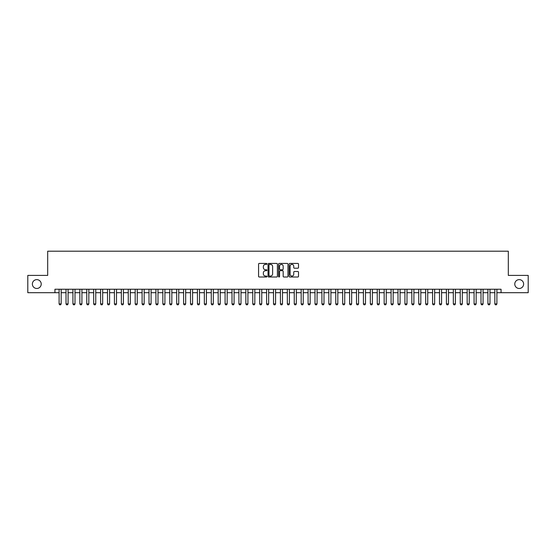 <?xml version="1.0" encoding="UTF-8"?>
<svg xmlns="http://www.w3.org/2000/svg" width="556" height="556" viewBox="0 0 556 556"><rect width="100%" height="100%" fill="white"/><g stroke="black" fill="none" stroke-linecap="round" stroke-linejoin="round"><path stroke-width="0.83" d="M266.936 263.905A0.473 0.473 0 0 0 266.456 263.433L259.249 263.433A0.681 0.681 0 0 0 258.568 264.107L258.568 276.332A0.681 0.681 0 0 0 259.249 277.006L266.456 277.006A0.473 0.473 0 0 0 266.936 276.534A0.473 0.473 0 0 0 266.456 276.061L265.525 276.061A2.175 2.175 0 0 1 263.356 273.886L263.356 272.864A2.175 2.175 0 0 1 265.525 270.696L266.456 270.696A0.473 0.473 0 0 0 266.936 270.216A0.473 0.473 0 0 0 266.456 269.743L265.525 269.743A2.175 2.175 0 0 1 263.356 267.568L263.356 266.553A2.175 2.175 0 0 1 265.525 264.378L266.456 264.378A0.473 0.473 0 0 0 266.936 263.905M514.78 284.053A4.427 4.427 0 0 0 519.207 288.481A4.427 4.427 0 0 0 523.634 284.053A4.427 4.427 0 0 0 519.207 279.626A4.427 4.427 0 0 0 514.78 284.053M32.366 284.053A4.427 4.427 0 0 0 36.793 288.481A4.427 4.427 0 0 0 41.22 284.053A4.427 4.427 0 0 0 36.793 279.626A4.427 4.427 0 0 0 32.366 284.053M297.842 268.214A0.681 0.681 0 0 0 298.516 267.54L298.516 264.107A0.681 0.681 0 0 0 297.842 263.433L289.829 263.433A0.681 0.681 0 0 0 289.148 264.107L289.148 276.332A0.681 0.681 0 0 0 289.829 277.006L297.842 277.006A0.681 0.681 0 0 0 298.516 276.332L298.516 272.19A0.681 0.681 0 0 0 297.842 271.509L294.409 271.509A0.681 0.681 0 0 0 293.735 272.19L293.735 274.24A1.814 1.814 0 0 1 291.914 276.061A1.814 1.814 0 0 1 290.1 274.24L290.1 266.199A1.814 1.814 0 0 1 291.914 264.378A1.814 1.814 0 0 1 293.735 266.199L293.735 267.54A0.681 0.681 0 0 0 294.409 268.214L297.842 268.214M54.947 292.699L27.8 292.699L27.8 275.408L47.684 275.408L47.684 251.201L508.316 251.201L508.316 275.408L528.2 275.408L528.2 292.699L501.053 292.699L501.053 289.238L54.947 289.238L54.947 292.699L59.096 292.699M277.409 264.107A0.681 0.681 0 0 0 276.728 263.433L268.715 263.433A0.681 0.681 0 0 0 268.041 264.107L268.041 276.332A0.681 0.681 0 0 0 268.715 277.006L276.728 277.006A0.681 0.681 0 0 0 277.409 276.332L277.409 264.107M279.272 263.433L287.285 263.433A0.681 0.681 0 0 1 287.959 264.107L287.959 276.332A0.681 0.681 0 0 1 287.285 277.006L283.859 277.006A0.681 0.681 0 0 1 283.178 276.332L283.178 271.377A0.681 0.681 0 0 0 282.497 270.696L280.224 270.696A0.681 0.681 0 0 0 279.543 271.377L279.543 276.534A0.473 0.473 0 0 1 279.07 277.006A0.473 0.473 0 0 1 278.591 276.534L278.591 264.107A0.681 0.681 0 0 1 279.272 263.433M61.174 292.699L66.011 292.699M68.089 292.699L72.926 292.699M75.004 292.699L79.849 292.699M81.92 292.699L86.764 292.699M88.835 292.699L93.679 292.699M95.75 292.699L100.594 292.699M102.672 292.699L107.51 292.699M109.588 292.699L114.425 292.699M116.503 292.699L121.347 292.699M123.418 292.699L128.262 292.699M130.333 292.699L135.177 292.699M137.249 292.699L142.093 292.699M144.171 292.699L149.008 292.699M151.086 292.699L155.923 292.699M158.001 292.699L162.845 292.699M164.917 292.699L169.761 292.699M171.832 292.699L176.676 292.699M178.747 292.699L183.591 292.699M185.669 292.699L190.506 292.699M192.584 292.699L197.422 292.699M199.5 292.699L204.344 292.699M206.415 292.699L211.259 292.699M213.33 292.699L218.174 292.699M220.245 292.699L225.09 292.699M227.168 292.699L232.005 292.699M234.083 292.699L238.92 292.699M240.998 292.699L245.835 292.699M247.913 292.699L252.758 292.699M254.829 292.699L259.673 292.699M261.744 292.699L266.588 292.699M268.666 292.699L273.503 292.699M275.581 292.699L280.419 292.699M282.497 292.699L287.334 292.699M289.412 292.699L294.256 292.699M296.327 292.699L301.171 292.699M303.242 292.699L308.087 292.699M310.165 292.699L315.002 292.699M317.08 292.699L321.917 292.699M323.995 292.699L328.832 292.699M330.91 292.699L335.755 292.699M337.826 292.699L342.67 292.699M344.741 292.699L349.585 292.699M351.656 292.699L356.5 292.699M358.578 292.699L363.415 292.699M365.494 292.699L370.331 292.699M372.409 292.699L377.253 292.699M379.324 292.699L384.168 292.699M386.239 292.699L391.083 292.699M393.155 292.699L397.999 292.699M400.077 292.699L404.914 292.699M406.992 292.699L411.829 292.699M413.907 292.699L418.751 292.699M420.822 292.699L425.667 292.699M427.738 292.699L432.582 292.699M434.653 292.699L439.497 292.699M441.575 292.699L446.412 292.699M448.49 292.699L453.328 292.699M455.406 292.699L460.25 292.699M462.321 292.699L467.165 292.699M469.236 292.699L474.08 292.699M476.151 292.699L480.996 292.699M483.074 292.699L487.911 292.699M489.989 292.699L494.826 292.699M496.904 292.699L501.053 292.699M269.465 264.378A0.473 0.473 0 0 0 268.986 264.858L268.986 275.581A0.473 0.473 0 0 0 269.465 276.061L270.445 276.061A2.175 2.175 0 0 0 272.621 273.886L272.621 266.553A2.175 2.175 0 0 0 270.445 264.378L269.465 264.378M283.178 266.234A1.814 1.814 0 0 0 281.364 264.413A1.814 1.814 0 0 0 279.543 266.234L279.543 269.062A0.681 0.681 0 0 0 280.224 269.743L282.497 269.743A0.681 0.681 0 0 0 283.178 269.062L283.178 266.234M61.174 289.238L61.174 303.903L60.653 304.799L59.617 304.799L59.096 303.903L59.096 289.238M59.096 303.903L61.174 303.903M68.089 289.238L68.089 303.903L67.568 304.799L66.532 304.799L66.011 303.903L66.011 289.238M66.011 303.903L68.089 303.903M75.004 289.238L75.004 303.903L74.483 304.799L73.448 304.799L72.926 303.903L72.926 289.238M72.926 303.903L75.004 303.903M81.92 289.238L81.92 303.903L81.405 304.799L80.363 304.799L79.849 303.903L79.849 289.238M79.849 303.903L81.92 303.903M88.835 289.238L88.835 303.903L88.321 304.799L87.278 304.799L86.764 303.903L86.764 289.238M86.764 303.903L88.835 303.903M95.75 289.238L95.75 303.903L95.236 304.799L94.2 304.799L93.679 303.903L93.679 289.238M93.679 303.903L95.75 303.903M102.672 289.238L102.672 303.903L102.151 304.799L101.116 304.799L100.594 303.903L100.594 289.238M100.594 303.903L102.672 303.903M109.588 289.238L109.588 303.903L109.066 304.799L108.031 304.799L107.51 303.903L107.51 289.238M107.51 303.903L109.588 303.903M116.503 289.238L116.503 303.903L115.982 304.799L114.946 304.799L114.425 303.903L114.425 289.238M114.425 303.903L116.503 303.903M123.418 289.238L123.418 303.903L122.897 304.799L121.861 304.799L121.347 303.903L121.347 289.238M121.347 303.903L123.418 303.903M130.333 289.238L130.333 303.903L129.819 304.799L128.777 304.799L128.262 303.903L128.262 289.238M128.262 303.903L130.333 303.903M137.249 289.238L137.249 303.903L136.734 304.799L135.699 304.799L135.177 303.903L135.177 289.238M135.177 303.903L137.249 303.903M144.171 289.238L144.171 303.903L143.65 304.799L142.614 304.799L142.093 303.903L142.093 289.238M142.093 303.903L144.171 303.903M151.086 289.238L151.086 303.903L150.565 304.799L149.529 304.799L149.008 303.903L149.008 289.238M149.008 303.903L151.086 303.903M158.001 289.238L158.001 303.903L157.48 304.799L156.444 304.799L155.923 303.903L155.923 289.238M155.923 303.903L158.001 303.903M164.917 289.238L164.917 303.903L164.395 304.799L163.36 304.799L162.845 303.903L162.845 289.238M162.845 303.903L164.917 303.903M171.832 289.238L171.832 303.903L171.317 304.799L170.275 304.799L169.761 303.903L169.761 289.238M169.761 303.903L171.832 303.903M178.747 289.238L178.747 303.903L178.233 304.799L177.197 304.799L176.676 303.903L176.676 289.238M176.676 303.903L178.747 303.903M185.669 289.238L185.669 303.903L185.148 304.799L184.112 304.799L183.591 303.903L183.591 289.238M183.591 303.903L185.669 303.903M192.584 289.238L192.584 303.903L192.063 304.799L191.028 304.799L190.506 303.903L190.506 289.238M190.506 303.903L192.584 303.903M199.5 289.238L199.5 303.903L198.978 304.799L197.943 304.799L197.422 303.903L197.422 289.238M197.422 303.903L199.5 303.903M206.415 289.238L206.415 303.903L205.894 304.799L204.858 304.799L204.344 303.903L204.344 289.238M204.344 303.903L206.415 303.903M213.33 289.238L213.33 303.903L212.816 304.799L211.773 304.799L211.259 303.903L211.259 289.238M211.259 303.903L213.33 303.903M220.245 289.238L220.245 303.903L219.731 304.799L218.689 304.799L218.174 303.903L218.174 289.238M218.174 303.903L220.245 303.903M227.168 289.238L227.168 303.903L226.646 304.799L225.611 304.799L225.09 303.903L225.09 289.238M225.09 303.903L227.168 303.903M234.083 289.238L234.083 303.903L233.562 304.799L232.526 304.799L232.005 303.903L232.005 289.238M232.005 303.903L234.083 303.903M240.998 289.238L240.998 303.903L240.477 304.799L239.441 304.799L238.92 303.903L238.92 289.238M238.92 303.903L240.998 303.903M247.913 289.238L247.913 303.903L247.392 304.799L246.357 304.799L245.835 303.903L245.835 289.238M245.835 303.903L247.913 303.903M254.829 289.238L254.829 303.903L254.314 304.799L253.272 304.799L252.758 303.903L252.758 289.238M252.758 303.903L254.829 303.903M261.744 289.238L261.744 303.903L261.23 304.799L260.187 304.799L259.673 303.903L259.673 289.238M259.673 303.903L261.744 303.903M268.666 289.238L268.666 303.903L268.145 304.799L267.109 304.799L266.588 303.903L266.588 289.238M266.588 303.903L268.666 303.903M275.581 289.238L275.581 303.903L275.06 304.799L274.025 304.799L273.503 303.903L273.503 289.238M273.503 303.903L275.581 303.903M282.497 289.238L282.497 303.903L281.975 304.799L280.94 304.799L280.419 303.903L280.419 289.238M280.419 303.903L282.497 303.903M289.412 289.238L289.412 303.903L288.891 304.799L287.855 304.799L287.334 303.903L287.334 289.238M287.334 303.903L289.412 303.903M296.327 289.238L296.327 303.903L295.813 304.799L294.77 304.799L294.256 303.903L294.256 289.238M294.256 303.903L296.327 303.903M303.242 289.238L303.242 303.903L302.728 304.799L301.686 304.799L301.171 303.903L301.171 289.238M301.171 303.903L303.242 303.903M310.165 289.238L310.165 303.903L309.643 304.799L308.608 304.799L308.087 303.903L308.087 289.238M308.087 303.903L310.165 303.903M317.08 289.238L317.08 303.903L316.559 304.799L315.523 304.799L315.002 303.903L315.002 289.238M315.002 303.903L317.08 303.903M323.995 289.238L323.995 303.903L323.474 304.799L322.438 304.799L321.917 303.903L321.917 289.238M321.917 303.903L323.995 303.903M330.91 289.238L330.91 303.903L330.389 304.799L329.354 304.799L328.832 303.903L328.832 289.238M328.832 303.903L330.91 303.903M337.826 289.238L337.826 303.903L337.311 304.799L336.269 304.799L335.755 303.903L335.755 289.238M335.755 303.903L337.826 303.903M344.741 289.238L344.741 303.903L344.227 304.799L343.184 304.799L342.67 303.903L342.67 289.238M342.67 303.903L344.741 303.903M351.656 289.238L351.656 303.903L351.142 304.799L350.106 304.799L349.585 303.903L349.585 289.238M349.585 303.903L351.656 303.903M358.578 289.238L358.578 303.903L358.057 304.799L357.022 304.799L356.5 303.903L356.5 289.238M356.5 303.903L358.578 303.903M365.494 289.238L365.494 303.903L364.972 304.799L363.937 304.799L363.415 303.903L363.415 289.238M363.415 303.903L365.494 303.903M372.409 289.238L372.409 303.903L371.888 304.799L370.852 304.799L370.331 303.903L370.331 289.238M370.331 303.903L372.409 303.903M379.324 289.238L379.324 303.903L378.803 304.799L377.767 304.799L377.253 303.903L377.253 289.238M377.253 303.903L379.324 303.903M386.239 289.238L386.239 303.903L385.725 304.799L384.682 304.799L384.168 303.903L384.168 289.238M384.168 303.903L386.239 303.903M393.155 289.238L393.155 303.903L392.64 304.799L391.605 304.799L391.083 303.903L391.083 289.238M391.083 303.903L393.155 303.903M400.077 289.238L400.077 303.903L399.555 304.799L398.52 304.799L397.999 303.903L397.999 289.238M397.999 303.903L400.077 303.903M406.992 289.238L406.992 303.903L406.471 304.799L405.435 304.799L404.914 303.903L404.914 289.238M404.914 303.903L406.992 303.903M413.907 289.238L413.907 303.903L413.386 304.799L412.35 304.799L411.829 303.903L411.829 289.238M411.829 303.903L413.907 303.903M420.822 289.238L420.822 303.903L420.301 304.799L419.266 304.799L418.751 303.903L418.751 289.238M418.751 303.903L420.822 303.903M427.738 289.238L427.738 303.903L427.223 304.799L426.181 304.799L425.667 303.903L425.667 289.238M425.667 303.903L427.738 303.903M434.653 289.238L434.653 303.903L434.139 304.799L433.103 304.799L432.582 303.903L432.582 289.238M432.582 303.903L434.653 303.903M441.575 289.238L441.575 303.903L441.054 304.799L440.018 304.799L439.497 303.903L439.497 289.238M439.497 303.903L441.575 303.903M448.49 289.238L448.49 303.903L447.969 304.799L446.934 304.799L446.412 303.903L446.412 289.238M446.412 303.903L448.49 303.903M455.406 289.238L455.406 303.903L454.884 304.799L453.849 304.799L453.328 303.903L453.328 289.238M453.328 303.903L455.406 303.903M462.321 289.238L462.321 303.903L461.8 304.799L460.764 304.799L460.25 303.903L460.25 289.238M460.25 303.903L462.321 303.903M469.236 289.238L469.236 303.903L468.722 304.799L467.679 304.799L467.165 303.903L467.165 289.238M467.165 303.903L469.236 303.903M476.151 289.238L476.151 303.903L475.637 304.799L474.595 304.799L474.08 303.903L474.08 289.238M474.08 303.903L476.151 303.903M483.074 289.238L483.074 303.903L482.552 304.799L481.517 304.799L480.996 303.903L480.996 289.238M480.996 303.903L483.074 303.903M489.989 289.238L489.989 303.903L489.468 304.799L488.432 304.799L487.911 303.903L487.911 289.238M487.911 303.903L489.989 303.903M496.904 289.238L496.904 303.903L496.383 304.799L495.347 304.799L494.826 303.903L494.826 289.238M494.826 303.903L496.904 303.903"/></g></svg>
